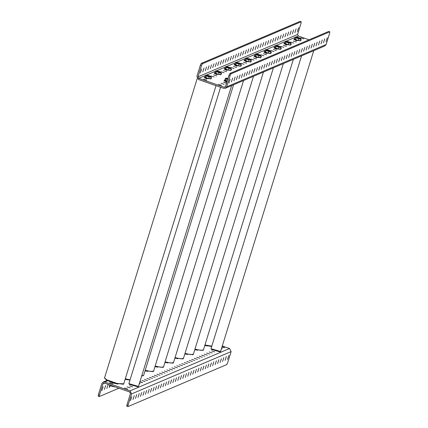 <?xml version="1.0" encoding="UTF-8"?>
<svg xmlns="http://www.w3.org/2000/svg" width="428" height="428" viewBox="0 0 428 428"><rect width="100%" height="100%" fill="white"/><g stroke="black" fill="none" stroke-linecap="round" stroke-linejoin="round"><path stroke-width="0.64" d="M221.436 348.788L222.228 348.777L221.581 348.322M226.342 356.529L225.064 360.397L226.342 356.529M223.855 357.589L222.576 361.451L223.855 357.589M221.362 358.648L220.088 362.511L221.362 358.648M218.874 359.707L217.601 363.57L218.874 359.707M216.386 360.767L215.113 364.629L216.386 360.767M213.898 361.82L212.625 365.689L213.898 361.82M211.411 362.88L210.132 366.743L211.411 362.88M208.923 363.939L207.644 367.802L208.923 363.939M206.435 364.998L205.156 368.861L206.435 364.998M203.942 366.058L202.669 369.92L203.942 366.058M201.454 367.112L200.181 370.98L201.454 367.112M198.966 368.171L197.693 372.034L198.966 368.171M196.479 369.23L195.2 373.093L196.479 369.23M193.991 370.29L192.712 374.152L193.991 370.29M191.503 371.349L190.225 375.212L191.503 371.349M189.016 372.403L187.737 376.271L189.016 372.403M186.522 373.462L185.249 377.325L186.522 373.462M184.035 374.521L182.761 378.384L184.035 374.521M181.547 375.581L180.274 379.443L181.547 375.581M179.059 376.635L177.781 380.503L179.059 376.635M176.571 377.694L175.293 381.562L176.571 377.694M174.084 378.753L172.805 382.616L174.084 378.753M171.591 379.813L170.317 383.675L171.591 379.813M169.103 380.872L167.829 384.735L169.103 380.872M166.615 381.926L165.342 385.794L166.615 381.926M164.127 382.985L162.849 386.853L164.127 382.985M161.64 384.044L160.361 387.907L161.64 384.044M159.152 385.104L157.873 388.966L159.152 385.104M156.664 386.163L155.385 390.026L156.664 386.163M154.171 387.217L152.898 391.085L154.171 387.217M151.683 388.276L150.41 392.144L151.683 388.276M149.195 389.336L147.922 393.198L149.195 389.336M146.708 390.395L145.429 394.258L146.708 390.395M144.22 391.454L142.941 395.317L144.22 391.454M141.732 392.508L140.454 396.376L141.732 392.508M139.239 393.567L137.966 397.435L139.239 393.567M136.751 394.627L135.478 398.489L136.751 394.627M134.264 395.686L132.99 399.549L134.264 395.686M131.776 396.745L130.503 400.608L131.776 396.745M109.75 384.991L109.343 387.394L110.403 385.623M108.129 384.585L106.856 388.447L108.129 384.585M105.641 385.644L104.368 389.507L105.641 385.644M103.153 386.703L101.875 390.566L103.153 386.703M109.691 382.75L112.794 383.772L109.691 382.75M228.83 355.475L227.552 359.338L228.83 355.475M221.966 347.087L224.716 347.718L222.089 346.691M211.662 350.928L214.76 351.95L211.662 350.928M209.174 351.987L212.272 353.009L209.174 351.987M206.687 353.046L209.784 354.068L206.687 353.046M204.193 354.106L207.296 355.128L204.193 354.106M201.706 355.16L204.809 356.182L201.706 355.16M199.218 356.219L202.316 357.241L199.218 356.219M196.73 357.278L199.828 358.3L196.73 357.278M194.242 358.338L197.34 359.36L194.242 358.338M191.755 359.397L194.852 360.419L191.755 359.397M189.262 360.451L192.365 361.473L189.262 360.451M186.774 361.51L189.877 362.532L186.774 361.51M184.286 362.57L187.389 363.591L184.286 362.57M181.798 363.629L184.896 364.651L181.798 363.629M179.311 364.683L182.408 365.71L179.311 364.683M176.823 365.742L179.921 366.764L176.823 365.742M174.335 366.801L177.433 367.823L174.335 366.801M171.842 367.861L174.945 368.882L171.842 367.861M169.354 368.92L172.457 369.942L169.354 368.92M166.867 369.974L169.964 371.001L166.867 369.974M164.379 371.033L167.476 372.055L164.379 371.033M161.891 372.093L164.989 373.114L161.891 372.093M159.403 373.152L162.501 374.174L159.403 373.152M156.91 374.211L160.013 375.233L156.91 374.211M154.422 375.265L157.525 376.292L154.422 375.265M151.935 376.324L155.038 377.346L151.935 376.324M149.447 377.384L152.545 378.406L149.447 377.384M146.959 378.443L150.057 379.465L146.959 378.443M144.471 379.502L147.569 380.524L144.471 379.502M141.984 380.556L145.081 381.583L141.984 380.556M139.844 382.006L142.594 382.637L139.967 381.61M139.314 383.707L140.106 383.697L139.458 383.242M129.54 385.847L132.637 386.875L129.54 385.847M127.052 386.907L130.149 387.929L127.052 386.907M124.564 387.966L127.662 388.988L124.564 387.966M222.309 345.974L229.59 348.526L231.115 351.581L227.605 362.923L226.738 364.603L127.993 406.595L126.811 406.209L126.945 404.861L128.063 405.252L127.929 406.6M128.063 405.252L131.573 393.904L130.048 390.855L104.769 381.99L103.121 382.038L101.837 383.472L98.322 394.819L99.44 395.21L102.95 383.868L104.571 383.178M126.945 404.861L130.46 393.514L129.695 391.989L104.416 383.124L103.592 383.146L102.95 383.868M98.253 396.162L98.322 394.819M99.44 395.21L99.371 396.553L118.957 388.223M224.095 84.327L220.992 83.305L224.095 84.327M231.398 81.903L232.672 78.035L231.398 81.903M233.886 80.844L235.159 76.981L233.886 80.844M236.374 79.785L237.652 75.922L236.374 79.785M238.861 78.725L240.14 74.863L238.861 78.725M241.349 77.671L242.628 73.803L241.349 77.671M243.837 76.612L245.116 72.744L243.837 76.612M246.33 75.553L247.603 71.69L246.33 75.553M248.818 74.493L250.091 70.631L248.818 74.493M251.306 73.434L252.579 69.571L251.306 73.434M253.793 72.38L255.072 68.512L253.793 72.38M256.281 71.321L257.56 67.453L256.281 71.321M258.769 70.262L260.047 66.399L258.769 70.262M261.262 69.202L262.535 65.34L261.262 69.202M263.75 68.143L265.023 64.28L263.75 68.143M266.237 67.089L267.511 63.221L266.237 67.089M268.725 66.03L270.004 62.162L268.725 66.03M271.213 64.97L272.492 61.108L271.213 64.97M273.701 63.911L274.979 60.048L273.701 63.911M276.188 62.852L277.467 58.989L276.188 62.852M278.682 61.798L279.955 57.93L278.682 61.798M281.169 60.739L282.443 56.87L281.169 60.739M283.657 59.679L284.93 55.817L283.657 59.679M286.145 58.62L287.423 54.757L286.145 58.62M288.632 57.561L289.911 53.698L288.632 57.561M291.12 56.507L292.399 52.639L291.12 56.507M293.613 55.447L294.887 51.585L293.613 55.447M296.101 54.388L297.374 50.525L296.101 54.388M298.589 53.329L299.862 49.466L298.589 53.329M301.077 52.27L302.355 48.407L301.077 52.27M303.564 51.216L304.843 47.348L303.564 51.216M306.052 50.156L307.331 46.294L306.052 50.156M308.54 49.097L309.819 45.234L308.54 49.097M311.033 48.038L312.306 44.175L311.033 48.038M313.521 46.978L314.794 43.116L313.521 46.978M316.008 45.924L317.282 42.056L316.008 45.924M318.496 44.865L319.775 41.002L318.496 44.865M320.984 43.806L322.263 39.943L320.984 43.806M323.472 42.747L324.75 38.884L323.472 42.747M325.965 41.687L327.238 37.825L325.965 41.687M202.776 71.861L204.049 67.993L202.776 71.861M205.263 70.802L206.537 66.939L205.263 70.802M207.751 69.743L209.025 65.88L207.751 69.743M210.239 68.683L211.518 64.821L210.239 68.683M212.727 67.629L214.005 63.761L212.727 67.629M215.214 66.57L216.493 62.702L215.214 66.57M217.708 65.511L218.981 61.648L217.708 65.511M220.195 64.451L221.469 60.589L220.195 64.451M222.683 63.392L223.956 59.529L222.683 63.392M225.171 62.338L226.449 58.47L225.171 62.338M227.659 61.279L228.937 57.416L227.659 61.279M230.146 60.22L231.425 56.357L230.146 60.22M232.634 59.16L233.913 55.298L232.634 59.16M235.127 58.101L236.4 54.238L235.127 58.101M237.615 57.047L238.888 53.179L237.615 57.047M240.103 55.988L241.376 52.125L240.103 55.988M242.59 54.928L243.869 51.066L242.59 54.928M245.078 53.869L246.357 50.006L245.078 53.869M247.566 52.81L248.845 48.947L247.566 52.81M250.059 51.756L251.332 47.888L250.059 51.756M252.547 50.697L253.82 46.834L252.547 50.697M255.035 49.637L256.308 45.775L255.035 49.637M257.522 48.578L258.801 44.715L257.522 48.578M260.01 47.519L261.289 43.656L260.01 47.519M262.498 46.465L263.776 42.597L262.498 46.465M264.986 45.405L266.264 41.543L264.986 45.405M267.479 44.346L268.752 40.483L267.479 44.346M269.966 43.287L271.24 39.424L269.966 43.287M272.454 42.228L273.727 38.365L272.454 42.228M274.942 41.174L276.221 37.306L274.942 41.174M277.43 40.114L278.708 36.252L277.43 40.114M279.917 39.055L281.196 35.192L279.917 39.055M282.41 37.996L283.684 34.133L282.41 37.996M284.898 36.942L286.171 33.074L284.898 36.942M287.386 35.882L288.659 32.014L287.386 35.882M289.874 34.823L291.147 30.96L289.874 34.823M292.361 33.764L293.64 29.901L292.361 33.764M294.849 32.705L296.128 28.842L294.849 32.705M297.337 31.651L298.616 27.783L297.337 31.651M210.967 78.019L211.764 78.008L211.111 77.548M214.203 76.997L211.1 75.97L214.203 76.997M216.691 75.938L213.588 74.916L216.691 75.938M220.923 73.782L221.72 73.771L221.067 73.311M224.154 72.76L221.057 71.738L224.154 72.76M226.642 71.706L223.544 70.684L226.642 71.706M230.874 69.55L231.671 69.539L231.018 69.079M234.111 68.528L231.013 67.506L234.111 68.528M236.598 67.469L233.501 66.447L236.598 67.469M240.83 65.318L241.627 65.307L240.975 64.847M244.062 64.296L240.964 63.274L244.062 64.296M246.555 63.237L243.452 62.215L246.555 63.237M250.781 61.086L251.584 61.076L250.931 60.616M254.018 60.064L250.92 59.043L254.018 60.064M256.506 59.005L253.408 57.983L256.506 59.005M260.738 56.854L261.535 56.844L260.882 56.384M263.974 55.833L260.871 54.811L263.974 55.833M266.462 54.773L263.359 53.751L266.462 54.773M270.694 52.623L271.491 52.612L270.838 52.152M273.925 51.601L270.828 50.574L273.925 51.601M276.413 50.541L273.315 49.52L276.413 50.541M280.645 48.385L281.442 48.375L280.789 47.915M283.882 47.364L280.784 46.342L283.882 47.364M286.369 46.31L283.272 45.282L286.369 46.31M290.601 44.154L291.398 44.143L290.746 43.683M293.838 43.132L290.735 42.11L293.838 43.132M296.326 42.072L293.223 41.051L296.326 42.072M300.552 39.922L301.355 39.911L300.702 39.451M303.789 38.9L300.691 37.878L303.789 38.9M228.91 82.957L230.184 79.094L228.91 82.957M200.283 72.921L201.561 69.052L200.283 72.921M206.735 80.17L203.637 79.148L206.735 80.17M221.602 85.386L218.505 84.364L221.602 85.386M226.551 83.086L223.48 82.246L226.487 83.294M309.043 39.777L298.305 36.011L297.54 34.486L197.998 76.815L201.513 65.468L200.395 65.077L196.885 76.419L198.41 79.474L223.689 88.339L225.337 88.291L226.621 86.852L230.136 75.51L229.017 75.119L225.508 86.461L224.866 87.184L224.042 87.205L198.763 78.34L205.579 75.44M329.747 31.838L328.629 31.447L229.884 73.439L231.002 73.83L329.747 31.838L329.678 33.181L326.163 44.528L324.879 45.962L225.337 88.291M231.002 73.83L230.136 75.51M229.017 75.119L229.884 73.439M197.998 76.815L198.763 78.34M200.395 65.077L201.262 63.398L300.007 21.405L301.189 21.791L301.055 23.139L297.54 34.486M301.189 21.791L300.007 21.405M201.262 63.398L202.38 63.788L301.125 21.796M202.38 63.788L201.513 65.468M138.346 386.564L137.853 386.81L129.411 384.392L128.898 383.638L138.469 386.436L231.585 85.637M220.559 87.242L128.898 383.638M220.468 351.645L219.976 351.891L211.534 349.467L211.02 348.718L220.597 351.516L313.708 50.713M301.585 55.87L211.02 348.718M225.952 78.431L226.599 78.158L227.99 78.436L225.508 78.271L225.005 79.897L225.754 80.662L226.257 79.036L225.508 78.271L226.038 78.158L225.508 78.271L225.005 79.897L225.754 80.662L227.225 80.903L225.754 80.662L226.257 79.036L225.952 78.431L227.717 79.303L226.257 79.036L227.717 79.303L225.952 78.431M123.574 384.012L123.424 384.307L113.003 382.739L106.765 380.23L104.555 378.122M201.224 80.459L208.297 82.941M198.646 79.555L211.716 84.139M216.033 85.654L123.746 383.798L117.149 383.499L106.727 379.802L104.534 377.854L197.19 78.517M211.849 84.188L198.517 79.512M211.239 77.126L210.737 78.757L208.698 78.543L205.905 77.564L205.156 76.799L205.905 77.564L206.408 75.933L206.189 75.055L206.751 75.061L209.169 75.654L210.934 76.526L211.239 77.126L205.659 75.173L205.156 76.799L205.659 75.173L209.169 75.654L210.934 76.526L209.201 76.912L208.698 78.543L210.737 78.757L211.239 77.126L209.201 76.912L206.408 75.933L206.103 75.333L207.874 76.205L206.408 75.933L205.905 77.564L208.698 78.543L209.201 76.912L207.874 76.205L210.287 76.799L210.934 76.526L211.239 77.126M110.226 385.505L112.211 386.393L114.977 386.859L112.211 386.393L114.977 386.859L112.211 386.393L110.847 385.708L110.938 385.409L110.847 385.708L112.211 386.393L110.226 385.505M109.825 385.018L110.103 385.393L109.825 385.018M129.877 380.187L125.179 379.165M129.989 379.829L125.292 378.801M143.482 375.543L141.663 376.126M233.592 84.781L143.653 375.335L141.77 375.784M153.438 371.311L153.288 371.611L145.087 370.696M243.548 80.55L153.609 371.103L151.036 371.504L145.199 370.338M163.389 367.08L163.245 367.379L155.043 366.464M253.504 76.318L163.56 366.871L160.992 367.272L155.155 366.106M173.345 362.848L173.196 363.142L164.994 362.232M263.455 72.081L173.517 362.634L170.949 363.04L165.106 361.874M183.302 358.616L183.152 358.91L174.95 358.001M273.412 67.849L183.468 358.402L180.9 358.803L175.063 357.637M193.253 354.384L193.103 354.678L184.907 353.769M283.363 63.617L193.424 354.17L190.856 354.571L185.019 353.405M203.209 350.147L203.059 350.446L194.858 349.537M293.319 59.385L203.38 349.938L200.807 350.339L194.97 349.173M211.619 346.503L204.814 345.3M211.726 346.161L204.926 344.941M221.196 72.894L220.693 74.52L218.649 74.306L215.862 73.327L215.113 72.562L215.862 73.327L216.365 71.701L216.145 70.823L219.12 71.422L220.891 72.295L221.196 72.894L215.616 70.936L215.113 72.562L214.615 72.685L216.932 74.231L214.615 72.685L214.23 73.177L216.809 74.702L214.23 73.177L215.113 72.562L215.616 70.936L216.145 70.823L219.12 71.422L220.891 72.295L219.152 72.68L218.649 74.306L220.693 74.52L221.196 72.894L219.152 72.68L216.365 71.701L216.06 71.102L217.825 71.974L216.365 71.701L215.862 73.327L218.649 74.306L219.152 72.68L217.825 71.974L220.243 72.567L220.891 72.295L221.196 72.894M231.152 68.662L230.649 70.288L228.606 70.074L225.813 69.095L225.069 68.33L225.813 69.095L226.316 67.469L226.096 66.591L229.076 67.191L230.842 68.063L231.152 68.662L225.572 66.704L225.069 68.33L224.566 68.453L226.883 69.994L224.566 68.453L224.181 68.945L226.76 70.47L224.181 68.945L225.069 68.325L225.572 66.704L226.096 66.591L229.076 67.191L230.842 68.063L229.108 68.448L228.606 70.074L230.649 70.288L231.152 68.662L229.108 68.448L226.316 67.469L226.011 66.87L227.782 67.742L226.316 67.469L225.813 69.095L228.606 70.074L229.108 68.448L227.782 67.742L230.194 68.336L230.842 68.063L231.152 68.662M241.103 64.43L240.6 66.056L238.556 65.842L235.769 64.863L235.02 64.098L235.769 64.863L236.272 63.237L236.053 62.36L239.027 62.959L240.798 63.826L241.103 64.43L235.523 62.472L235.02 64.098L234.523 64.221L236.839 65.762L234.523 64.221L234.137 64.714L236.716 66.233L234.137 64.714L235.02 64.093L235.523 62.472L236.053 62.36L239.027 62.959L240.798 63.826L239.065 64.216L238.556 65.842L240.6 66.056L241.103 64.43L239.065 64.216L236.272 63.237L235.967 62.632L237.738 63.505L236.272 63.237L235.769 64.863L238.556 65.842L239.065 64.216L237.738 63.505L240.151 64.104L240.798 63.826L241.103 64.43M251.059 60.198L250.557 61.825L248.513 61.611L245.726 60.632L244.977 59.867L245.726 60.632L246.228 59.005L246.009 58.128L248.984 58.722L250.755 59.594L251.059 60.198L245.479 58.24L244.977 59.867L244.479 59.99L246.796 61.53L244.479 59.99L244.088 60.482L246.672 62.001L244.088 60.482L244.977 59.861L245.479 58.24L246.009 58.128L248.984 58.722L250.755 59.594L249.016 59.984L248.513 61.611L250.557 61.825L251.059 60.198L249.016 59.984L246.228 59.005L245.918 58.401L247.689 59.273L246.228 59.005L245.726 60.632L248.513 61.611L249.016 59.984L247.689 59.273L250.107 59.872L250.755 59.594L251.059 60.198M261.01 55.966L260.508 57.593L258.469 57.379L255.677 56.4L254.928 55.635L255.677 56.4L256.179 54.773L255.96 53.891L258.94 54.49L260.706 55.362L261.01 55.966L255.43 54.008L254.928 55.635L254.43 55.758L256.747 57.298L254.43 55.758L254.045 56.245L256.623 57.769L254.045 56.245L254.933 55.629L255.43 54.008L255.96 53.891L258.94 54.49L260.706 55.362L258.972 55.752L258.469 57.379L260.508 57.593L261.01 55.966L258.972 55.752L256.179 54.773L255.874 54.169L257.645 55.041L256.179 54.773L255.677 56.4L258.469 57.379L258.972 55.752L257.645 55.041L260.058 55.635L260.706 55.362L261.01 55.966M270.967 51.729L270.464 53.356L268.42 53.142L265.633 52.163L264.884 51.403L265.633 52.163L266.136 50.536L265.916 49.659L266.478 49.659L268.891 50.258L270.662 51.13L270.967 51.729L265.387 49.771L264.884 51.403L265.387 49.771L268.891 50.258L270.662 51.13L268.923 51.515L268.42 53.142L270.464 53.356L270.967 51.729L268.923 51.515L266.136 50.536L265.831 49.937L267.596 50.809L266.136 50.536L265.633 52.163L268.42 53.142L268.923 51.515L267.596 50.809L270.014 51.403L270.662 51.13L270.967 51.729M280.923 47.497L280.42 49.124L278.377 48.91L275.584 47.931L274.84 47.166L275.584 47.931L276.087 46.304L275.867 45.427L276.429 45.427L278.847 46.026L280.613 46.898L280.923 47.497L275.343 45.539L274.84 47.166L274.337 47.289L276.654 48.835L274.337 47.289L274.84 47.16L275.343 45.539L276.429 45.427L280.613 46.898L278.879 47.283L278.377 48.91L280.42 49.124L280.923 47.497L278.879 47.283L276.087 46.304L275.782 45.705L277.553 46.577L276.087 46.304L275.584 47.931L278.377 48.91L278.879 47.283L277.553 46.577L279.971 47.171L280.613 46.898L280.923 47.497M290.874 43.265L290.371 44.892L288.328 44.678L285.54 43.699L284.791 42.934L285.54 43.699L286.043 42.072L285.824 41.195L288.798 41.794L290.569 42.661L290.874 43.265L285.294 41.307L284.791 42.934L284.294 43.057L286.61 44.598L284.294 43.057L283.908 43.549L286.487 45.068L283.908 43.549L284.791 42.928L285.294 41.307L285.824 41.195L288.798 41.794L290.569 42.661L288.836 43.051L288.328 44.678L290.371 44.892L290.874 43.265L288.836 43.051L286.043 42.072L285.738 41.473L287.509 42.34L286.043 42.072L285.54 43.699L288.328 44.678L288.836 43.051L287.509 42.34L289.922 42.939L290.569 42.666L290.874 43.265M300.83 39.034L300.328 40.66L298.284 40.446L295.497 39.467L294.748 38.702L295.497 39.467L295.999 37.841L295.78 36.963L298.755 37.557L300.526 38.429L300.83 39.034L295.25 37.075L294.748 38.702L294.25 38.825L296.567 40.366L294.25 38.825L293.859 39.317L296.444 40.837L293.859 39.317L294.748 38.697L295.25 37.075L295.78 36.963L298.755 37.557L300.526 38.429L298.787 38.82L298.284 40.446L300.328 40.66L300.83 39.034L298.787 38.82L295.999 37.841L295.695 37.236L297.46 38.108L295.999 37.841L295.497 39.467L298.284 40.446L298.787 38.82L297.46 38.108L299.878 38.707L300.526 38.429L300.83 39.034M107.749 380.722L104.769 381.99M130.048 390.855L229.59 348.526M131.573 393.904L231.115 351.581M206.521 75.039L215.53 71.209M216.472 70.807L225.486 66.977M226.428 66.575L235.443 62.739M236.379 62.344L245.394 58.508M246.335 58.112L255.35 54.276M256.292 53.875L265.301 50.044M266.243 49.643L275.257 45.812M276.199 45.411L285.214 41.58M286.15 41.179L295.165 37.343M296.106 36.947L298.305 36.011M225.454 86.606L224.042 87.205M326.163 44.528L226.621 86.852M227.006 81.625L224.507 80.02L227.006 81.625M201.85 80.678L207.666 82.722M211.143 78.929L206.975 78.463L204.659 76.922L206.975 78.463L211.143 78.929L210.806 78.538L211.143 78.929M221.099 74.697L216.932 74.231L221.099 74.697L220.757 74.306L221.099 74.697M231.05 70.459L226.883 69.994L231.05 70.459L230.713 70.074L231.05 70.459M241.007 66.228L236.839 65.762L241.007 66.228L240.67 65.842L241.007 66.228M250.963 61.996L246.796 61.53L250.963 61.996L250.621 61.611L250.963 61.996M260.914 57.764L256.747 57.298L260.914 57.764L260.577 57.373L260.914 57.764M270.871 53.532L266.703 53.067L264.386 51.526L266.703 53.067L270.871 53.532L270.528 53.142L270.871 53.532M280.822 49.3L276.654 48.835L280.822 49.3L280.484 48.91L280.822 49.3M290.778 45.063L286.61 44.598L290.778 45.063L290.441 44.678L290.778 45.063M300.734 40.831L296.567 40.366L300.734 40.831L300.392 40.446L300.734 40.831M103.121 382.038L107.032 380.374M98.189 396.168L99.307 396.558M329.811 31.833L328.693 31.442M225.005 79.892L224.507 80.02L225.005 79.892M226.701 82.032L224.438 80.956L224.224 80.175L224.497 80.02L224.117 80.512L224.438 80.956L226.701 82.032M118.037 384.082L113.457 383.092L109.087 381.311M207.505 82.663L202.032 80.742M205.162 76.794L204.375 77.072L204.354 77.607L206.852 78.934L204.354 77.607L204.375 77.072L205.162 76.794M127.988 379.845L125.126 379.336M147.901 371.381L145.033 370.873M157.852 367.149L154.989 366.635M167.808 362.917L164.941 362.404M177.759 358.685L174.897 358.172M187.715 354.448L184.853 353.94M197.672 350.216L194.804 349.708M207.623 345.985L204.761 345.476M264.884 51.397L264.386 51.526L264.884 51.397M266.58 53.537L264.317 52.462L264.103 51.676L264.381 51.526L264.012 51.831L264.317 52.462L266.58 53.537M276.531 49.306L274.273 48.225L274.059 47.444L274.332 47.294L273.963 47.599L274.273 48.225L276.531 49.306"/></g></svg>
